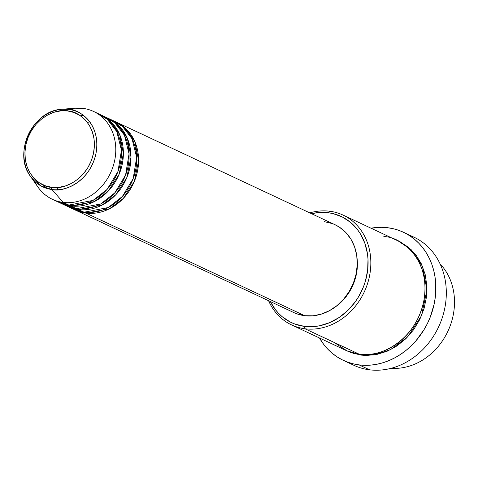 <?xml version="1.0" encoding="UTF-8"?>
<svg xmlns="http://www.w3.org/2000/svg" width="478" height="478" viewBox="0 0 478 478"><rect width="100%" height="100%" fill="white"/><g stroke="black" fill="none" stroke-linecap="round" stroke-linejoin="round"><path stroke-width="0.72" d="M68.199 109.331A48.517 41.455 115.1 0 1 82.802 108.351L68.742 109.396A2.02 1.01 97.1 0 0 67.643 110.962C77.854 110.663 98.934 125.063 93.491 153.378C87.127 181.574 61.268 190.083 51.69 187.31C41.478 187.603 20.399 173.203 25.842 144.894C32.205 116.692 58.065 108.183 67.643 110.962A2.02 1.01 -82.9 0 1 68.742 109.396L62.038 109.265A41.335 35.318 115.1 0 1 68.742 109.396L82.802 108.351A48.517 41.455 -64.9 0 0 74.932 108.189L62.038 109.265C32.851 110.149 12.542 153.42 30.52 176.448L41.353 186.151L52 189.533A2.02 1.01 -82.9 0 1 51.69 187.31L45.243 185.751L39.351 182.781L34.243 178.521L30.108 173.126L27.109 166.816L25.364 159.825L24.934 152.422L25.842 144.894L28.047 137.527L31.47 130.608L35.97 124.4L41.389 119.142L47.507 115.037L54.092 112.24L60.891 110.866L67.643 110.962L74.09 112.521L79.981 115.491L85.09 119.751L89.225 125.14L92.224 131.45L93.969 138.447L94.399 145.85L93.491 153.378L91.286 160.745L87.862 167.664L83.363 173.873L77.944 179.131L71.825 183.235L65.241 186.026L58.441 187.406L51.69 187.31A2.02 1.01 97.1 0 0 52 189.533A41.335 35.318 115.1 0 1 30.52 176.448A41.335 35.318 115.1 0 1 28.399 134.467A41.335 35.318 115.1 0 1 62.038 109.265M115.443 121.729L126.037 128.803L134.963 141.888L138.608 160.692L134.348 181.383L123.3 198.418L109.516 208.755L85.968 213.11A48.517 41.455 115.1 0 1 75.189 210.003A48.517 41.455 115.1 0 1 74.245 209.543L85.968 213.11L304.647 315.695L85.968 213.11A48.517 41.455 115.1 0 0 135.764 177.601A48.517 41.455 115.1 0 0 116.399 122.159A48.517 41.455 115.1 0 0 115.443 121.729M69.591 207.105L84.068 212.22L78.362 209.543L84.068 212.22A48.517 41.455 -64.9 0 0 133.858 176.711A48.517 41.455 -64.9 0 0 114.499 121.269L108.793 118.592A48.517 41.455 115.1 0 0 107.837 118.162L118.43 125.236L127.357 138.321L131.002 157.125L126.742 177.81L115.694 194.851L101.91 205.187L78.362 209.543A48.517 41.455 115.1 0 1 67.583 206.436L73.289 209.113A48.517 41.455 -64.9 0 0 84.068 212.22L108.261 207.53L122.314 196.536L133.183 178.629L136.666 157.399L132.042 138.775L122.434 126.371L111.589 120.056M61.985 203.532L76.462 208.653L70.756 205.976L76.462 208.653A48.517 41.455 -64.9 0 0 126.252 173.144A48.517 41.455 -64.9 0 0 106.893 117.702L101.187 115.025A48.517 41.455 115.1 0 0 100.231 114.595L110.824 121.669L119.751 134.754L123.396 153.558L119.136 174.243L108.088 191.278L94.303 201.614L70.756 205.976A48.517 41.455 115.1 0 1 59.977 202.869L65.683 205.546A48.517 41.455 -64.9 0 0 76.462 208.653L100.655 203.963L114.708 192.969L125.577 175.062L129.06 153.832L124.435 135.208L114.828 122.804L103.983 116.489M30.52 176.448L37.941 187.047A48.517 41.455 -64.9 0 0 63.15 202.409A48.517 41.455 115.1 0 1 52.371 199.302L58.077 201.979A48.517 41.455 -64.9 0 0 68.856 205.086L93.049 200.39L107.102 189.402L117.97 171.494L121.454 150.265L116.829 131.641L107.221 119.237L96.377 112.922M291.574 324.903L345.767 350.326A60.646 51.815 -64.9 0 0 359.241 354.21L305.048 328.792L304.504 326.384A58.621 50.088 115.1 0 1 270.315 301.534L275.256 309.475L278.531 313.299L282.169 316.699L290.397 322.106L294.908 324.06L304.504 326.384L314.554 326.522L319.633 325.769L329.641 322.65L339.141 317.494L347.769 310.491L355.19 301.917L358.351 297.137L363.447 286.836L365.323 281.411L367.654 270.273L368.006 259.106L367.439 253.645L364.839 243.236L360.376 233.838L357.496 229.631L350.583 222.413L342.356 217.006L333.124 213.618L328.249 212.728L329.611 211.216A60.646 51.815 -64.9 0 0 309.786 212.877A60.646 51.815 115.1 0 1 329.611 211.216A60.646 51.815 115.1 0 1 343.085 215.1A60.646 51.815 115.1 0 1 367.283 284.404A60.646 51.815 115.1 0 1 305.048 328.792A60.646 51.815 115.1 0 1 291.574 324.903A60.646 51.815 115.1 0 1 268.576 300.722A60.646 51.815 -64.9 0 0 305.048 328.792L359.241 354.21C373.981 358.488 413.811 345.379 423.61 301.959C431.993 258.359 399.536 236.186 383.804 236.634M311.525 213.69A58.621 50.088 115.1 0 1 328.249 212.728L318.199 212.591L311.525 213.69M343.377 360.37A70.75 60.455 115.1 0 1 319.477 337.994L323.797 344.501L327.747 349.107L332.138 353.212L336.93 356.761L342.069 359.737L347.512 362.097L353.206 363.824L359.098 364.899L365.12 365.317L371.227 365.072L377.351 364.158L383.44 362.599L389.433 360.394L395.27 357.58L400.899 354.168L406.264 350.201L411.313 345.719L415.991 340.76L424.088 329.605L427.416 323.522L430.23 317.171L434.191 303.936L435.309 297.179L435.739 283.699L435.052 277.115L433.773 270.709L431.915 264.549L429.489 258.7L426.525 253.209L423.054 248.136L419.098 243.523L414.707 239.424L409.915 235.869L404.776 232.9L399.333 230.533L393.639 228.807L387.754 227.731L381.725 227.313L370.988 228.191A70.75 60.455 115.1 0 1 387.754 227.731A70.75 60.455 115.1 0 1 403.474 232.26A70.75 60.455 115.1 0 1 431.706 313.12A70.75 60.455 115.1 0 1 359.098 364.899L369.554 369.811L359.098 364.899A70.75 60.455 115.1 0 1 343.377 360.37L353.834 365.276A70.75 60.455 -64.9 0 0 369.554 369.811A70.75 60.455 115.1 0 1 348.743 362.533M346.723 350.762L361.141 355.106L366.309 355.459L376.789 354.467L387.144 351.24L396.973 345.905L405.9 338.663L413.572 329.79L419.702 319.633L424.058 308.579L426.466 297.059L426.836 285.503L425.151 274.366L421.482 264.071L415.962 255.019L408.81 247.55L400.295 241.958L398.222 240.978L411.433 249.916L422.498 266.354L426.938 289.877L421.518 315.665L407.692 336.853L390.49 349.693L374.334 354.903L361.141 355.106L351.216 352.698L346.55 350.673M67.583 206.436A48.517 41.455 115.1 0 1 66.639 205.976L78.362 209.543A48.517 41.455 115.1 0 0 128.158 174.034A48.517 41.455 115.1 0 0 108.793 118.592M75.189 210.003L293.868 312.588A48.517 41.455 -64.9 0 0 304.647 315.695L296.707 313.771M63.15 202.409L52 189.533L63.15 202.409L68.856 205.086L63.15 202.409A48.517 41.455 -64.9 0 0 114.648 160.608A48.517 41.455 -64.9 0 0 82.802 108.351A48.517 41.455 115.1 0 1 93.58 111.458A48.517 41.455 115.1 0 1 112.945 166.9A48.517 41.455 115.1 0 1 63.15 202.409M52.371 199.302A48.517 41.455 115.1 0 1 34.518 181.138M59.977 202.869A48.517 41.455 115.1 0 1 59.033 202.409L70.756 205.976A48.517 41.455 115.1 0 0 120.552 170.467A48.517 41.455 115.1 0 0 101.187 115.025M55.287 200.509L68.856 205.086A48.517 41.455 -64.9 0 0 118.646 169.576A48.517 41.455 -64.9 0 0 99.287 114.134L93.58 111.458M68.742 109.396A41.335 35.318 115.1 0 1 95.875 153.916A41.335 35.318 115.1 0 1 52 189.533C62.05 192.449 89.195 183.516 95.875 153.916C101.587 124.202 79.462 109.092 68.742 109.396M391.195 368.281A60.646 51.815 -64.9 0 0 447.91 331.254A60.646 51.815 -64.9 0 0 440.124 263.976A60.646 51.815 115.1 0 1 447.91 331.254A60.646 51.815 115.1 0 1 391.195 368.281M408.565 235.009A70.75 60.455 115.1 0 1 443.172 314.805A70.75 60.455 115.1 0 1 369.554 369.811A70.75 60.455 -64.9 0 0 442.168 318.025A70.75 60.455 -64.9 0 0 413.93 237.166L403.474 232.26M334.17 342.451L347.1 350.924L359.241 354.21A60.646 51.815 -64.9 0 0 421.476 309.828A60.646 51.815 -64.9 0 0 397.278 240.524L343.085 215.1M357.12 258.831L357.383 265.678L356.313 274.563L353.708 283.263L349.669 291.431L344.351 298.762L337.958 304.97L334.17 307.748A46.491 39.728 -64.9 0 0 357.126 258.837M324.299 221.637L332.24 223.555M334.911 224.666L339.5 227.211L345.797 232.463L350.888 239.108L354.58 246.881L356.737 255.497L357.263 264.615L356.146 273.888L353.427 282.964L349.215 291.49L343.664 299.138L336.996 305.615L329.456 310.67L321.347 314.112L312.971 315.809L304.647 315.695A48.517 41.455 -64.9 0 0 354.443 280.186A48.517 41.455 -64.9 0 0 335.078 224.744L116.399 122.159M352.68 352.895L353.565 353.487M305.048 328.792A60.646 51.815 -64.9 0 0 369.416 276.535A60.646 51.815 -64.9 0 0 329.611 211.216L328.249 212.728A58.621 50.088 115.1 0 1 366.728 275.872A58.621 50.088 115.1 0 1 304.504 326.384L305.048 328.792M83.172 115.186L80.513 115.849M78.434 209.083L80.621 209.758M43.922 185.225L45.583 188.021M50.704 187.167L51.935 189.527M89.715 121.782L87.426 122.493M56.924 187.513L57.838 189.724"/></g></svg>
